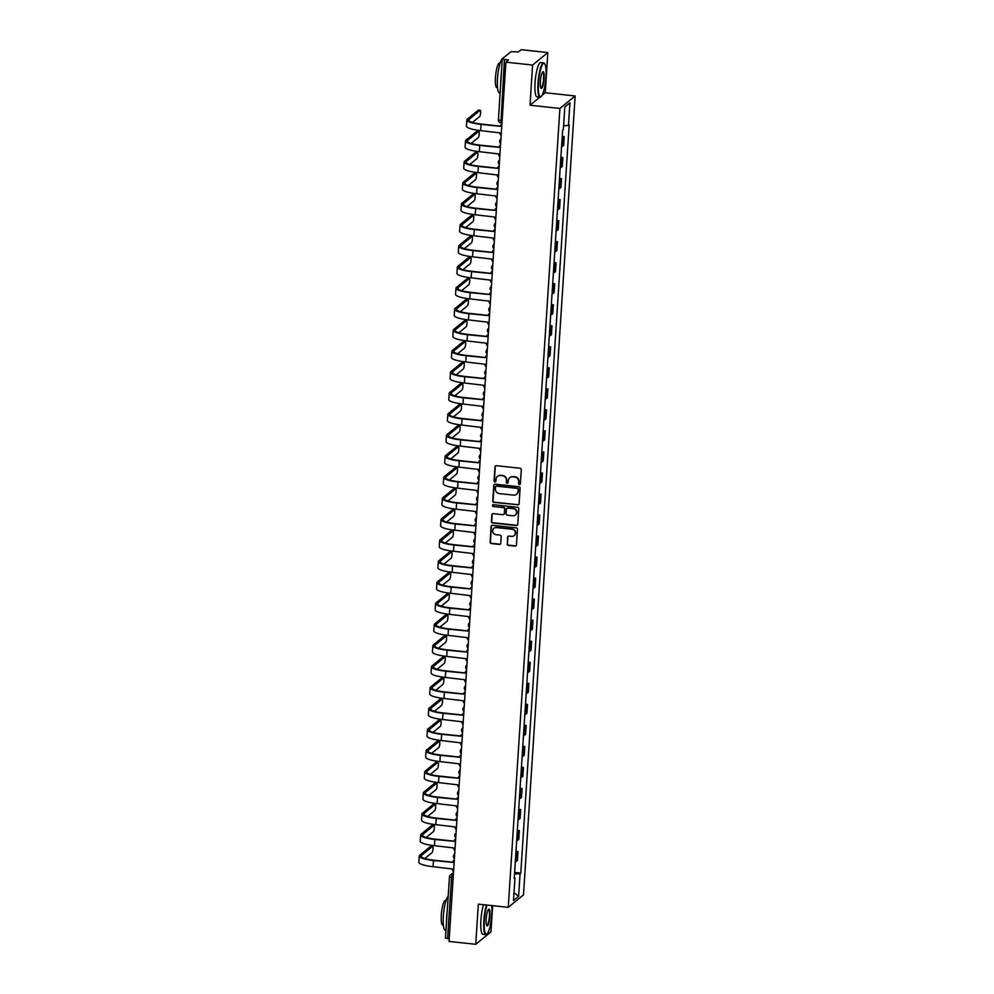 <?xml version="1.0" encoding="UTF-8"?>
<svg xmlns="http://www.w3.org/2000/svg" width="994" height="994" viewBox="0 0 994 994"><rect width="100%" height="100%" fill="white"/><g stroke="black" fill="none" stroke-linecap="round" stroke-linejoin="round"><path stroke-width="1.49" d="M519.415 484.587A0.944 0.907 -129.3 0 0 520.396 483.767L521.303 469.702A1.354 1.292 -129.3 0 0 520.073 468.236L496.366 465.689A1.354 1.292 -129.3 0 0 494.975 466.869L494.055 480.934A0.944 0.907 -129.3 0 0 495.584 481.767A0.944 0.907 -129.3 0 0 495.907 481.133L496.018 479.307A4.336 4.15 -129.3 0 1 500.504 475.53L502.479 475.741A4.336 4.15 -129.3 0 1 506.418 480.425L506.306 482.252A0.944 0.907 -129.3 0 0 507.822 483.084A0.944 0.907 -129.3 0 0 508.145 482.45L508.269 480.624A4.336 4.15 -129.3 0 1 512.755 476.847L514.73 477.058A4.336 4.15 -129.3 0 1 518.669 481.742L518.557 483.569A0.944 0.907 -129.3 0 0 519.415 484.587M509.897 477.605A4.336 4.15 -129.3 0 1 513.066 476.598L515.041 476.809A4.336 4.15 -129.3 0 1 518.98 481.494L518.856 483.32A0.944 0.907 -129.3 0 0 520.21 484.252M495.596 465.851A1.354 1.292 -129.3 0 0 495.273 466.621L494.366 480.686A0.944 0.907 -129.3 0 0 495.72 481.618M497.646 476.288A4.336 4.15 -129.3 0 1 500.814 475.281L502.79 475.492A4.336 4.15 -129.3 0 1 506.729 480.177L506.617 482.003A0.944 0.907 -129.3 0 0 507.971 482.935M507.164 543.929A1.354 1.292 -129.3 0 0 508.394 545.395L515.041 546.116A1.354 1.292 -129.3 0 0 516.445 544.936L517.452 529.317A1.354 1.292 -129.3 0 0 516.221 527.851L492.515 525.304A1.354 1.292 -129.3 0 0 491.111 526.485L490.104 542.103A1.354 1.292 -129.3 0 0 491.334 543.569L499.373 544.426A1.354 1.292 -129.3 0 0 500.765 543.246L501.2 536.561A1.354 1.292 -129.3 0 0 499.97 535.095L495.994 534.673A3.616 3.467 -129.3 0 1 493.931 528.323A3.616 3.467 -129.3 0 1 496.441 527.59L512.047 529.268A3.616 3.467 -129.3 0 1 514.109 535.617A3.616 3.467 -129.3 0 1 511.587 536.35L508.99 536.064A1.354 1.292 -129.3 0 0 507.586 537.257L507.462 543.681A1.354 1.292 -129.3 0 0 508.692 545.147L515.339 545.868A1.354 1.292 -129.3 0 0 516.122 545.706M542.041 95.362L545.234 92.74L547.831 52.57L532.598 65.045L530.001 105.215L559.908 108.433L508.245 907.348L478.338 904.13L475.728 944.3L449.039 941.43L505.896 62.162L508.593 59.963L504.43 59.516L500.914 122.784M532.598 65.045L505.896 62.162M517.7 504.964A1.354 1.292 -129.3 0 0 519.104 503.772L520.111 488.166A1.354 1.292 -129.3 0 0 518.88 486.7L495.174 484.153A1.354 1.292 -129.3 0 0 493.769 485.333L492.763 500.951A1.354 1.292 -129.3 0 0 493.993 502.405L518.011 504.716A1.354 1.292 -129.3 0 0 518.781 504.542M518.781 508.742L517.775 524.36A1.354 1.292 -129.3 0 1 516.371 525.54L492.664 522.993A1.354 1.292 -129.3 0 1 491.434 521.527L491.868 514.842A1.354 1.292 -129.3 0 1 493.272 513.662L502.877 514.693A1.354 1.292 -129.3 0 0 504.281 513.513L504.567 509.077A1.354 1.292 -129.3 0 0 503.337 507.611L493.335 506.53A0.944 0.907 -129.3 0 1 492.788 504.877A0.944 0.907 -129.3 0 1 493.446 504.679L517.551 507.275A1.354 1.292 -129.3 0 1 518.781 508.742M547.831 52.57L521.142 49.7L518.446 51.912L510.991 51.676L502.355 58.721L504.43 59.516M545.234 92.74L575.153 95.958L523.49 894.873L508.245 907.348M475.728 944.3L490.974 931.838L492.664 905.671M449.201 938.945L445.498 937.988M561.56 146.627A6.337 1.267 3.7 0 0 562.728 146.205L563.3 137.309A6.337 1.267 -176.3 0 1 562.132 137.731M563.3 137.309L564.232 136.551L562.219 136.327M562.728 146.205L563.66 145.447L564.232 136.551M560.864 157.363L562.865 157.574L561.945 158.344A6.337 1.267 -176.3 0 1 560.778 158.767M560.194 167.663A6.337 1.267 3.7 0 0 561.361 167.24L562.293 166.47L562.865 157.574M559.498 178.398L561.511 178.609L560.579 179.367A6.337 1.267 -176.3 0 1 559.411 179.79M558.839 188.686A6.337 1.267 3.7 0 0 560.007 188.264L560.939 187.506L561.511 178.609M558.143 199.421L560.144 199.645L559.224 200.403A6.337 1.267 -176.3 0 1 558.056 200.825M557.472 209.722A6.337 1.267 3.7 0 0 558.64 209.299L559.572 208.541L560.144 199.645M556.789 220.457L558.79 220.668L557.858 221.438A6.337 1.267 -176.3 0 1 556.69 221.848M556.118 230.757A6.337 1.267 3.7 0 0 557.286 230.335L558.218 229.564L558.79 220.668M555.422 241.492L557.435 241.704L556.503 242.461A6.337 1.267 -176.3 0 1 555.335 242.884M554.764 251.78A6.337 1.267 3.7 0 0 555.919 251.358L556.851 250.6L557.435 241.704M554.068 262.515L556.068 262.739L555.137 263.497A6.337 1.267 -176.3 0 1 553.969 263.919M553.397 272.816A6.337 1.267 3.7 0 0 554.565 272.393L555.497 271.635L556.068 262.739M552.701 283.551L554.714 283.762L553.782 284.52A6.337 1.267 -176.3 0 1 552.614 284.943M552.043 293.839A6.337 1.267 3.7 0 0 553.198 293.429L554.13 292.658L554.714 283.762M551.347 304.586L553.347 304.798L552.415 305.556A6.337 1.267 -176.3 0 1 551.248 305.978M550.676 314.874A6.337 1.267 3.7 0 0 551.844 314.452L552.776 313.694L553.347 304.798M549.98 325.61L551.993 325.833L551.061 326.591A6.337 1.267 -176.3 0 1 549.893 327.014M549.322 335.91A6.337 1.267 3.7 0 0 550.49 335.487L551.409 334.729L551.993 325.833M548.626 346.645L550.626 346.856L549.694 347.614A6.337 1.267 -176.3 0 1 548.539 348.037M547.955 356.933A6.337 1.267 3.7 0 0 549.123 356.511L550.055 355.753L550.626 346.856M547.259 367.668L549.272 367.892L548.34 368.65A6.337 1.267 -176.3 0 1 547.172 369.072M546.601 377.968A6.337 1.267 3.7 0 0 547.769 377.546L548.688 376.788L549.272 367.892M545.905 388.704L547.905 388.915L546.973 389.685A6.337 1.267 -176.3 0 1 545.818 390.108M545.234 399.004A6.337 1.267 3.7 0 0 546.402 398.582L547.334 397.824L547.905 388.915M544.538 409.739L546.551 409.95L545.619 410.708A6.337 1.267 -176.3 0 1 544.451 411.131M543.88 420.027A6.337 1.267 3.7 0 0 545.047 419.605L545.979 418.847L546.551 409.95M543.184 430.762L545.184 430.986L544.265 431.744A6.337 1.267 -176.3 0 1 543.097 432.166M542.513 441.063A6.337 1.267 3.7 0 0 543.681 440.64L544.613 439.882L545.184 430.986M541.829 451.798L543.83 452.009L542.898 452.779A6.337 1.267 -176.3 0 1 541.73 453.202M541.158 462.098A6.337 1.267 3.7 0 0 542.326 461.676L543.258 460.905L543.83 452.009M540.463 472.833L542.463 473.045L541.544 473.803A6.337 1.267 -176.3 0 1 540.376 474.225M539.792 483.121A6.337 1.267 3.7 0 0 540.96 482.699L541.892 481.941L542.463 473.045M539.108 493.856L541.109 494.08L540.177 494.838A6.337 1.267 -176.3 0 1 539.009 495.26M538.437 504.157A6.337 1.267 3.7 0 0 539.605 503.734L540.537 502.976L541.109 494.08M537.742 514.892L539.754 515.103L538.823 515.874A6.337 1.267 -176.3 0 1 537.655 516.284M537.083 525.192A6.337 1.267 3.7 0 0 538.239 524.77L539.17 524L539.754 515.103M536.387 535.928L538.388 536.139L537.456 536.897A6.337 1.267 -176.3 0 1 536.288 537.319M535.716 546.215A6.337 1.267 3.7 0 0 536.884 545.793L537.816 545.035L538.388 536.139M535.02 556.951L537.033 557.174L536.101 557.932A6.337 1.267 -176.3 0 1 534.934 558.355M534.362 567.251A6.337 1.267 3.7 0 0 535.53 566.828L536.449 566.071L537.033 557.174M533.666 577.986L535.667 578.197L534.735 578.955A6.337 1.267 -176.3 0 1 533.567 579.378M532.995 588.274A6.337 1.267 3.7 0 0 534.163 587.864L535.095 587.094L535.667 578.197M532.299 599.022L534.312 599.233L533.38 599.991A6.337 1.267 -176.3 0 1 532.212 600.413M531.641 609.31A6.337 1.267 3.7 0 0 532.809 608.887L533.728 608.129L534.312 599.233M530.945 620.045L532.946 620.268L532.014 621.026A6.337 1.267 -176.3 0 1 530.858 621.449M530.274 630.345A6.337 1.267 3.7 0 0 531.442 629.923L532.374 629.165L532.946 620.268M529.578 641.08L531.591 641.292L530.659 642.049A6.337 1.267 -176.3 0 1 529.491 642.472M528.92 651.368A6.337 1.267 3.7 0 0 530.088 650.946L531.02 650.188L531.591 641.292M528.224 662.103L530.224 662.327L529.305 663.085A6.337 1.267 -176.3 0 1 528.137 663.507M527.553 672.404A6.337 1.267 3.7 0 0 528.721 671.981L529.653 671.223L530.224 662.327M526.857 683.139L528.87 683.35L527.938 684.12A6.337 1.267 -176.3 0 1 526.77 684.543M526.199 693.439A6.337 1.267 3.7 0 0 527.367 693.017L528.299 692.259L528.87 683.35M525.503 704.174L527.503 704.386L526.584 705.144A6.337 1.267 -176.3 0 1 525.416 705.566M524.832 714.462A6.337 1.267 3.7 0 0 526 714.04L526.932 713.282L527.503 704.386M524.149 725.198L526.149 725.421L525.217 726.179A6.337 1.267 -176.3 0 1 524.049 726.602M523.478 735.498A6.337 1.267 3.7 0 0 524.646 735.075L525.577 734.317L526.149 725.421M522.782 746.233L524.795 746.444L523.863 747.215A6.337 1.267 -176.3 0 1 522.695 747.637M522.123 756.533A6.337 1.267 3.7 0 0 523.279 756.111L524.211 755.341L524.795 746.444M521.428 767.269L523.428 767.48L522.496 768.238A6.337 1.267 -176.3 0 1 521.328 768.66M520.757 777.556A6.337 1.267 3.7 0 0 521.925 777.134L522.856 776.376L523.428 767.48M520.061 788.292L522.074 788.515L521.142 789.273A6.337 1.267 -176.3 0 1 519.974 789.696M519.402 798.592A6.337 1.267 3.7 0 0 520.558 798.17L521.49 797.412L522.074 788.515M518.706 809.327L520.707 809.538L519.775 810.309A6.337 1.267 -176.3 0 1 518.607 810.719M518.036 819.628A6.337 1.267 3.7 0 0 519.203 819.205L520.135 818.435L520.707 809.538M517.34 830.363L519.353 830.574L518.421 831.332A6.337 1.267 -176.3 0 1 517.253 831.754M516.681 840.651A6.337 1.267 3.7 0 0 517.849 840.228L518.769 839.47L519.353 830.574M515.985 851.386L517.986 851.609L517.054 852.367A6.337 1.267 -176.3 0 1 515.898 852.79M515.314 861.686A6.337 1.267 3.7 0 0 516.482 861.264L517.414 860.506L517.986 851.609M514.519 874.024L520.073 873.664L518.607 896.315L513.488 900.502L514.954 877.864L514.233 878.447L562.616 130.226L563.337 129.642L564.803 106.992L569.922 102.804L568.456 125.443L563.586 125.753M520.073 873.664L520.794 873.08L569.177 124.859L568.456 125.443M559.908 108.433L575.153 95.958M530.001 105.215L539.866 97.139M514.619 872.421L520.794 873.08M514.954 877.864L514.283 877.603M569.922 102.804L564.791 107.103M513.997 892.637L518.607 896.315M494.403 484.314A1.354 1.292 -129.3 0 0 494.08 485.084L493.074 500.69A1.354 1.292 -129.3 0 0 494.304 502.156L518.011 504.716M518.172 489.421A0.944 0.907 -129.3 0 0 517.315 488.389L496.503 486.153A0.944 0.907 -129.3 0 0 495.521 486.985L495.397 488.899A4.336 4.15 -129.3 0 0 499.336 493.596L513.563 495.124A4.336 4.15 -129.3 0 0 518.048 491.334L518.483 489.172A0.944 0.907 -129.3 0 0 517.613 488.141L517.315 488.389M496.018 486.24A0.944 0.907 -129.3 0 1 496.814 485.904L517.613 488.141M516.731 494.105A4.336 4.15 -129.3 0 0 518.359 491.086L518.048 491.334M518.483 489.172L518.359 491.086M492.49 513.823A1.354 1.292 -129.3 0 0 492.167 514.594L491.744 521.278A1.354 1.292 -129.3 0 0 492.974 522.732L516.669 525.292A1.354 1.292 -129.3 0 0 517.452 525.118M503.97 514.283A1.354 1.292 -129.3 0 0 504.592 513.264L504.877 508.829A1.354 1.292 -129.3 0 0 503.647 507.362L493.335 506.53M492.962 504.766A0.944 0.907 -129.3 0 0 493.633 506.281M512.854 515.762A3.616 3.467 -129.3 0 0 516.433 511.239A3.616 3.467 -129.3 0 0 513.314 508.679L507.822 508.096A1.354 1.292 -129.3 0 0 506.418 509.276L506.132 513.712A1.354 1.292 -129.3 0 0 507.362 515.178L512.854 515.762M515.526 514.892A3.616 3.467 -129.3 0 0 513.625 508.431L513.314 508.679M507.039 508.257A1.354 1.292 -129.3 0 1 508.12 507.847L513.625 508.431M508.207 536.238A1.354 1.292 -129.3 0 0 507.897 536.996L507.462 543.681M514.258 535.48A3.616 3.467 -129.3 0 0 512.357 529.019L512.047 529.268M494.08 528.212A3.616 3.467 -129.3 0 1 496.751 527.342L512.357 529.019M491.732 525.466A1.354 1.292 -129.3 0 0 491.421 526.236L490.415 541.854A1.354 1.292 -129.3 0 0 491.645 543.32L499.671 544.178A1.354 1.292 -129.3 0 0 500.454 544.016M501.895 124.076A2.758 2.647 -129.3 0 0 500.355 126.288L481.084 124.412A18.339 3.653 -176.3 0 1 466.845 119.914A18.339 3.653 -176.3 0 1 467.304 119.181L478.338 110.148A3.168 0.646 -83.9 0 1 478.474 110.098A3.168 0.646 -83.9 0 1 478.599 110.185M472.473 122.424L479.68 116.546A3.168 0.646 96.1 0 0 480.549 113.192A3.168 0.646 96.1 0 0 480.214 110.284A3.168 0.646 96.1 0 0 480.077 110.334L469.044 119.367A16.538 3.293 3.7 0 0 468.634 120.025A16.538 3.293 3.7 0 0 481.481 124.088L500.367 126.126M501.162 135.395A2.758 2.647 -129.3 0 1 499.932 132.885L480.686 130.612A18.339 3.653 -176.3 0 1 466.447 126.114L466.845 119.914M500.529 145.099A2.758 2.647 -129.3 0 0 498.988 147.311L479.729 145.447A18.339 3.653 -176.3 0 1 465.49 140.949A18.339 3.653 -176.3 0 1 465.938 140.204L476.971 131.183A3.168 0.646 -83.9 0 1 477.108 131.133A3.168 0.646 -83.9 0 1 477.232 131.208M471.119 143.459L478.313 137.57A3.168 0.646 96.1 0 0 479.195 134.215A3.168 0.646 96.1 0 0 478.859 131.32A3.168 0.646 96.1 0 0 478.723 131.37L467.677 140.403A16.538 3.293 3.7 0 0 467.279 141.061A16.538 3.293 3.7 0 0 480.127 145.124L499.013 147.149M499.796 156.431A2.758 2.647 -129.3 0 1 498.566 153.921L479.332 151.647A18.339 3.653 -176.3 0 1 465.08 147.149L465.49 140.949M499.174 166.135A2.758 2.647 -129.3 0 0 497.634 168.346L478.362 166.47A18.339 3.653 -176.3 0 1 464.123 161.972A18.339 3.653 -176.3 0 1 464.583 161.239L475.617 152.219A3.168 0.646 -83.9 0 1 475.753 152.157A3.168 0.646 -83.9 0 1 475.877 152.244M469.764 164.495L476.958 158.605A3.168 0.646 96.1 0 0 477.841 155.25A3.168 0.646 96.1 0 0 477.493 152.355A3.168 0.646 96.1 0 0 477.356 152.405L466.323 161.426A16.538 3.293 3.7 0 0 465.913 162.097A16.538 3.293 3.7 0 0 478.76 166.147L497.646 168.185M498.441 177.454A2.758 2.647 -129.3 0 1 497.211 174.944L477.965 172.683A18.339 3.653 -176.3 0 1 463.726 168.172L464.123 161.972M538.499 83.098A16.823 3.442 96.1 0 0 541.171 96.493A16.823 3.442 96.1 0 0 545.942 77.023A16.823 3.442 96.1 0 0 544.687 63.79A16.823 3.442 96.1 0 0 538.499 83.098M541.171 96.493L540.748 96.853A17.233 3.529 -83.9 0 1 539.978 97.151A17.233 3.529 -83.9 0 1 538.002 83.136A17.233 3.529 -83.9 0 1 543.656 62.883A17.233 3.529 -83.9 0 1 544.352 63.343L544.687 63.79M540.363 81.583A8.412 1.727 -83.9 0 1 542.736 71.841A8.412 1.727 -83.9 0 1 544.078 78.538A8.412 1.727 -83.9 0 1 540.984 88.205A8.412 1.727 -83.9 0 1 540.363 81.583M540.811 87.919A8.002 1.64 96.1 0 0 540.96 87.969A8.002 1.64 96.1 0 0 543.581 78.576A8.002 1.64 96.1 0 0 542.674 72.065A8.002 1.64 96.1 0 0 542.513 72.09M500.094 92.864L499.46 92.79A17.233 3.529 -83.9 0 1 497.485 78.774A17.233 3.529 -83.9 0 1 502.293 58.894M500.69 83.633A17.233 3.529 -83.9 0 1 500.839 79.135A17.233 3.529 -83.9 0 1 501.287 74.401M497.534 87.733L496.888 87.671A12.413 2.547 -83.9 0 1 495.472 77.569A12.413 2.547 -83.9 0 1 499.535 62.995L500.193 63.069M539.978 97.151L537.021 96.84A17.233 3.529 -83.9 0 1 535.058 82.813A17.233 3.529 -83.9 0 1 540.711 62.572L543.656 62.883M487.035 905.062A16.823 3.442 96.1 0 0 484.339 920.568A16.823 3.442 96.1 0 0 487.023 933.962A16.823 3.442 96.1 0 0 491.781 914.492A16.823 3.442 96.1 0 0 491.707 905.559M487.023 933.962L486.588 934.323A17.233 3.529 -83.9 0 1 485.817 934.621A17.233 3.529 -83.9 0 1 483.842 920.606A17.233 3.529 -83.9 0 1 486.513 905M486.203 919.052A8.412 1.727 -83.9 0 1 488.576 909.311A8.412 1.727 -83.9 0 1 489.918 916.008A8.412 1.727 -83.9 0 1 486.824 925.662A8.412 1.727 -83.9 0 1 486.203 919.052M486.662 925.389A8.002 1.64 96.1 0 0 486.799 925.439A8.002 1.64 96.1 0 0 489.421 916.046A8.002 1.64 96.1 0 0 488.514 909.535A8.002 1.64 96.1 0 0 488.365 909.56M445.933 930.334L445.3 930.26A17.233 3.529 -83.9 0 1 443.336 916.244A17.233 3.529 -83.9 0 1 448.132 896.364M446.53 921.103A17.233 3.529 -83.9 0 1 446.679 916.605A17.233 3.529 -83.9 0 1 447.126 911.871M443.374 925.203L442.728 925.141A12.413 2.547 -83.9 0 1 441.311 915.039A12.413 2.547 -83.9 0 1 445.387 900.465L446.033 900.527M485.817 934.621L482.86 934.298A17.233 3.529 -83.9 0 1 480.897 920.282A17.233 3.529 -83.9 0 1 483.556 904.689M497.808 187.158A2.758 2.647 -129.3 0 0 496.279 189.369L477.008 187.506A18.339 3.653 -176.3 0 1 462.769 183.008A18.339 3.653 -176.3 0 1 463.216 182.275L474.25 173.242A3.168 0.646 -83.9 0 1 474.399 173.192A3.168 0.646 -83.9 0 1 474.523 173.279M468.398 185.518L475.592 179.628A3.168 0.646 96.1 0 0 476.474 176.286A3.168 0.646 96.1 0 0 476.138 173.378A3.168 0.646 96.1 0 0 476.002 173.428L464.968 182.461A16.538 3.293 3.7 0 0 464.558 183.12A16.538 3.293 3.7 0 0 477.406 187.183L496.292 189.208M497.075 198.489A2.758 2.647 -129.3 0 1 495.844 195.98L476.611 193.706A18.339 3.653 -176.3 0 1 462.359 189.208L462.769 183.008M496.453 208.193A2.758 2.647 -129.3 0 0 494.913 210.405L475.654 208.541A18.339 3.653 -176.3 0 1 461.402 204.043A18.339 3.653 -176.3 0 1 461.862 203.298L472.896 194.277A3.168 0.646 -83.9 0 1 473.032 194.228A3.168 0.646 -83.9 0 1 473.156 194.302M467.043 206.553L474.237 200.664A3.168 0.646 96.1 0 0 475.12 197.309A3.168 0.646 96.1 0 0 474.772 194.414A3.168 0.646 96.1 0 0 474.635 194.464L463.602 203.497A16.538 3.293 3.7 0 0 463.192 204.155A16.538 3.293 3.7 0 0 476.039 208.218L494.925 210.243M495.72 219.525A2.758 2.647 -129.3 0 1 494.49 217.015L475.244 214.741A18.339 3.653 -176.3 0 1 461.005 210.243L461.402 204.043M495.087 229.229A2.758 2.647 -129.3 0 0 493.558 231.44L474.287 229.564A18.339 3.653 -176.3 0 1 460.048 225.066A18.339 3.653 -176.3 0 1 460.495 224.333L471.529 215.313A3.168 0.646 -83.9 0 1 471.678 215.251A3.168 0.646 -83.9 0 1 471.802 215.338M465.677 227.589L472.883 221.699A3.168 0.646 96.1 0 0 473.753 218.345A3.168 0.646 96.1 0 0 473.417 215.437A3.168 0.646 96.1 0 0 473.281 215.499L462.247 224.52A16.538 3.293 3.7 0 0 461.837 225.191A16.538 3.293 3.7 0 0 474.685 229.241L493.571 231.279M494.353 240.548A2.758 2.647 -129.3 0 1 493.123 238.038L473.889 235.777A18.339 3.653 -176.3 0 1 459.65 231.267L460.048 225.066M493.732 250.252A2.758 2.647 -129.3 0 0 492.192 252.464L472.933 250.6A18.339 3.653 -176.3 0 1 458.681 246.102A18.339 3.653 -176.3 0 1 459.141 245.369L470.174 236.336A3.168 0.646 -83.9 0 1 470.311 236.286A3.168 0.646 -83.9 0 1 470.435 236.361M464.322 248.612L471.516 242.722A3.168 0.646 96.1 0 0 472.398 239.368A3.168 0.646 96.1 0 0 472.063 236.473A3.168 0.646 96.1 0 0 471.914 236.522L460.881 245.555A16.538 3.293 3.7 0 0 460.471 246.214A16.538 3.293 3.7 0 0 473.318 250.277L492.204 252.302M492.999 261.584A2.758 2.647 -129.3 0 1 491.769 259.074L472.523 256.8A18.339 3.653 -176.3 0 1 458.284 252.302L458.681 246.102M492.378 271.287A2.758 2.647 -129.3 0 0 490.837 273.499L471.566 271.635A18.339 3.653 -176.3 0 1 457.327 267.137A18.339 3.653 -176.3 0 1 457.774 266.392L468.82 257.371A3.168 0.646 -83.9 0 1 468.957 257.322A3.168 0.646 -83.9 0 1 469.081 257.396M462.956 269.647L470.162 263.758A3.168 0.646 96.1 0 0 471.032 260.403A3.168 0.646 96.1 0 0 470.696 257.508A3.168 0.646 96.1 0 0 470.56 257.558L459.526 266.578A16.538 3.293 3.7 0 0 459.116 267.249A16.538 3.293 3.7 0 0 471.964 271.312L490.85 273.338M491.645 282.619A2.758 2.647 -129.3 0 1 490.402 280.109L471.168 277.835A18.339 3.653 -176.3 0 1 456.929 273.338L457.327 267.137M491.011 292.323A2.758 2.647 -129.3 0 0 489.47 294.535L470.212 292.658A18.339 3.653 -176.3 0 1 455.96 288.161A18.339 3.653 -176.3 0 1 456.42 287.428L467.453 278.395A3.168 0.646 -83.9 0 1 467.59 278.345A3.168 0.646 -83.9 0 1 467.714 278.432M461.601 290.683L468.795 284.793A3.168 0.646 96.1 0 0 469.677 281.439A3.168 0.646 96.1 0 0 469.342 278.531A3.168 0.646 96.1 0 0 469.193 278.593L458.159 287.614A16.538 3.293 3.7 0 0 457.749 288.272A16.538 3.293 3.7 0 0 470.609 292.335L489.483 294.373M490.278 303.642A2.758 2.647 -129.3 0 1 489.048 301.132L469.802 298.859A18.339 3.653 -176.3 0 1 455.563 294.361L455.96 288.161M489.657 313.346A2.758 2.647 -129.3 0 0 488.116 315.558L468.845 313.694A18.339 3.653 -176.3 0 1 454.606 309.196A18.339 3.653 -176.3 0 1 455.053 308.463L466.099 299.43A3.168 0.646 -83.9 0 1 466.236 299.38A3.168 0.646 -83.9 0 1 466.36 299.455M460.234 311.706L467.441 305.817A3.168 0.646 96.1 0 0 468.311 302.462A3.168 0.646 96.1 0 0 467.975 299.567A3.168 0.646 96.1 0 0 467.839 299.616L456.805 308.649A16.538 3.293 3.7 0 0 456.395 309.308A16.538 3.293 3.7 0 0 469.243 313.371L488.129 315.396M488.924 324.678A2.758 2.647 -129.3 0 1 487.681 322.168L468.447 319.894A18.339 3.653 -176.3 0 1 454.208 315.396L454.606 309.196M488.29 334.382A2.758 2.647 -129.3 0 0 486.749 336.593L467.491 334.729A18.339 3.653 -176.3 0 1 453.239 330.219A18.339 3.653 -176.3 0 1 453.699 329.486L464.732 320.466A3.168 0.646 -83.9 0 1 464.869 320.416A3.168 0.646 -83.9 0 1 464.993 320.49M458.88 332.741L466.074 326.852A3.168 0.646 96.1 0 0 466.956 323.497A3.168 0.646 96.1 0 0 466.621 320.602A3.168 0.646 96.1 0 0 466.484 320.652L455.438 329.673A16.538 3.293 3.7 0 0 455.028 330.343A16.538 3.293 3.7 0 0 467.888 334.406L486.774 336.432M487.557 345.713A2.758 2.647 -129.3 0 1 486.327 343.203L467.081 340.93A18.339 3.653 -176.3 0 1 452.842 336.432L453.239 330.219M486.936 355.417A2.758 2.647 -129.3 0 0 485.395 357.629L466.124 355.753A18.339 3.653 -176.3 0 1 451.885 351.255A18.339 3.653 -176.3 0 1 452.345 350.522L463.378 341.489A3.168 0.646 -83.9 0 1 463.515 341.439A3.168 0.646 -83.9 0 1 463.639 341.526M457.513 353.777L464.72 347.888A3.168 0.646 96.1 0 0 465.59 344.533A3.168 0.646 96.1 0 0 465.254 341.625A3.168 0.646 96.1 0 0 465.117 341.688L454.084 350.708A16.538 3.293 3.7 0 0 453.674 351.367A16.538 3.293 3.7 0 0 466.521 355.43L485.407 357.467M486.203 366.736A2.758 2.647 -129.3 0 1 484.96 364.226L465.726 361.953A18.339 3.653 -176.3 0 1 451.487 357.455L451.885 351.255M485.569 376.44A2.758 2.647 -129.3 0 0 484.028 378.652L464.77 376.788A18.339 3.653 -176.3 0 1 450.531 372.29A18.339 3.653 -176.3 0 1 450.978 371.557L462.011 362.524A3.168 0.646 -83.9 0 1 462.148 362.475A3.168 0.646 -83.9 0 1 462.272 362.549M456.159 374.8L463.353 368.911A3.168 0.646 96.1 0 0 464.235 365.556A3.168 0.646 96.1 0 0 463.9 362.661A3.168 0.646 96.1 0 0 463.763 362.711L452.717 371.744A16.538 3.293 3.7 0 0 452.32 372.402A16.538 3.293 3.7 0 0 465.167 376.465L484.053 378.49M484.836 387.772A2.758 2.647 -129.3 0 1 483.606 385.262L464.372 382.988A18.339 3.653 -176.3 0 1 450.12 378.49L450.531 372.29M484.215 397.476A2.758 2.647 -129.3 0 0 482.674 399.687L463.403 397.824A18.339 3.653 -176.3 0 1 449.164 393.313A18.339 3.653 -176.3 0 1 449.623 392.58L460.657 383.56A3.168 0.646 -83.9 0 1 460.794 383.51A3.168 0.646 -83.9 0 1 460.918 383.585M454.792 395.836L461.999 389.946A3.168 0.646 96.1 0 0 462.881 386.591A3.168 0.646 96.1 0 0 462.533 383.696A3.168 0.646 96.1 0 0 462.396 383.746L451.363 392.767A16.538 3.293 3.7 0 0 450.953 393.438A16.538 3.293 3.7 0 0 463.8 397.488L482.686 399.526M483.482 408.795A2.758 2.647 -129.3 0 1 482.252 406.297L463.005 404.024A18.339 3.653 -176.3 0 1 448.766 399.526L449.164 393.313M482.848 418.511A2.758 2.647 -129.3 0 0 481.307 420.723L462.048 418.847A18.339 3.653 -176.3 0 1 447.809 414.349A18.339 3.653 -176.3 0 1 448.257 413.616L459.29 404.583A3.168 0.646 -83.9 0 1 459.427 404.533A3.168 0.646 -83.9 0 1 459.551 404.62M453.438 416.859L460.632 410.982A3.168 0.646 96.1 0 0 461.514 407.627A3.168 0.646 96.1 0 0 461.179 404.72A3.168 0.646 96.1 0 0 461.042 404.769L450.009 413.802A16.538 3.293 3.7 0 0 449.599 414.461A16.538 3.293 3.7 0 0 462.446 418.524L481.332 420.561M482.115 429.83A2.758 2.647 -129.3 0 1 480.885 427.321L461.651 425.047A18.339 3.653 -176.3 0 1 447.399 420.549L447.809 414.349M481.494 439.534A2.758 2.647 -129.3 0 0 479.953 441.746L460.682 439.882A18.339 3.653 -176.3 0 1 446.443 435.384A18.339 3.653 -176.3 0 1 446.902 434.639L457.936 425.618A3.168 0.646 -83.9 0 1 458.072 425.569A3.168 0.646 -83.9 0 1 458.197 425.643M452.084 437.894L459.278 432.005A3.168 0.646 96.1 0 0 460.16 428.65A3.168 0.646 96.1 0 0 459.812 425.755A3.168 0.646 96.1 0 0 459.675 425.805L448.642 434.838A16.538 3.293 3.7 0 0 448.232 435.496A16.538 3.293 3.7 0 0 461.079 439.559L479.965 441.584M480.761 450.866A2.758 2.647 -129.3 0 1 479.53 448.356L460.284 446.082A18.339 3.653 -176.3 0 1 446.045 441.584L446.443 435.384M480.127 460.57A2.758 2.647 -129.3 0 0 478.599 462.782L459.327 460.905A18.339 3.653 -176.3 0 1 445.088 456.408A18.339 3.653 -176.3 0 1 445.536 455.674L456.569 446.654A3.168 0.646 -83.9 0 1 456.718 446.592A3.168 0.646 -83.9 0 1 456.842 446.679M450.717 458.93L457.923 453.04A3.168 0.646 96.1 0 0 458.793 449.686A3.168 0.646 96.1 0 0 458.458 446.791A3.168 0.646 96.1 0 0 458.321 446.84L447.288 455.861A16.538 3.293 3.7 0 0 446.878 456.532A16.538 3.293 3.7 0 0 459.725 460.582L478.611 462.62M479.394 471.889A2.758 2.647 -129.3 0 1 478.164 469.379L458.93 467.118A18.339 3.653 -176.3 0 1 444.678 462.608L445.088 456.408M478.773 481.593A2.758 2.647 -129.3 0 0 477.232 483.805L457.973 481.941A18.339 3.653 -176.3 0 1 443.722 477.443A18.339 3.653 -176.3 0 1 444.181 476.71L455.215 467.677A3.168 0.646 -83.9 0 1 455.351 467.627A3.168 0.646 -83.9 0 1 455.476 467.714M449.363 479.953L456.557 474.063A3.168 0.646 96.1 0 0 457.439 470.721A3.168 0.646 96.1 0 0 457.091 467.814A3.168 0.646 96.1 0 0 456.954 467.863L445.921 476.896A16.538 3.293 3.7 0 0 445.511 477.555A16.538 3.293 3.7 0 0 458.358 481.618L477.244 483.643M478.039 492.925A2.758 2.647 -129.3 0 1 476.809 490.415L457.563 488.141A18.339 3.653 -176.3 0 1 443.324 483.643L443.722 477.443M477.406 502.629A2.758 2.647 -129.3 0 0 475.877 504.84L456.606 502.976A18.339 3.653 -176.3 0 1 442.367 498.479A18.339 3.653 -176.3 0 1 442.815 497.733L453.848 488.713A3.168 0.646 -83.9 0 1 453.997 488.663A3.168 0.646 -83.9 0 1 454.121 488.737M447.996 500.988L455.202 495.099A3.168 0.646 96.1 0 0 456.072 491.744A3.168 0.646 96.1 0 0 455.737 488.849A3.168 0.646 96.1 0 0 455.6 488.899L444.567 497.932A16.538 3.293 3.7 0 0 444.156 498.59A16.538 3.293 3.7 0 0 457.004 502.653L475.89 504.679M476.685 513.96A2.758 2.647 -129.3 0 1 475.443 511.45L456.209 509.176A18.339 3.653 -176.3 0 1 441.97 504.679L442.367 498.479M476.051 523.664A2.758 2.647 -129.3 0 0 474.511 525.876L455.252 524A18.339 3.653 -176.3 0 1 441.001 519.502A18.339 3.653 -176.3 0 1 441.46 518.769L452.494 509.748A3.168 0.646 -83.9 0 1 452.63 509.686A3.168 0.646 -83.9 0 1 452.755 509.773M446.641 522.024L453.836 516.135A3.168 0.646 96.1 0 0 454.718 512.78A3.168 0.646 96.1 0 0 454.382 509.872A3.168 0.646 96.1 0 0 454.233 509.934L443.2 518.955A16.538 3.293 3.7 0 0 442.79 519.626A16.538 3.293 3.7 0 0 455.65 523.676L474.523 525.714M475.318 534.983A2.758 2.647 -129.3 0 1 474.088 532.473L454.842 530.212A18.339 3.653 -176.3 0 1 440.603 525.702L441.001 519.502M474.697 544.687A2.758 2.647 -129.3 0 0 473.156 546.899L453.885 545.035A18.339 3.653 -176.3 0 1 439.646 540.537A18.339 3.653 -176.3 0 1 440.093 539.804L451.139 530.771A3.168 0.646 -83.9 0 1 451.276 530.721A3.168 0.646 -83.9 0 1 451.4 530.796M445.275 543.047L452.481 537.158A3.168 0.646 96.1 0 0 453.351 533.803A3.168 0.646 96.1 0 0 453.016 530.908A3.168 0.646 96.1 0 0 452.879 530.958L441.845 539.99A16.538 3.293 3.7 0 0 441.435 540.649A16.538 3.293 3.7 0 0 454.283 544.712L473.169 546.737M473.964 556.019A2.758 2.647 -129.3 0 1 472.722 553.509L453.488 551.235A18.339 3.653 -176.3 0 1 439.249 546.737L439.646 540.537M473.33 565.723A2.758 2.647 -129.3 0 0 471.79 567.934L452.531 566.071A18.339 3.653 -176.3 0 1 438.279 561.573A18.339 3.653 -176.3 0 1 438.739 560.827L449.773 551.807A3.168 0.646 -83.9 0 1 449.909 551.757A3.168 0.646 -83.9 0 1 450.033 551.832M443.92 564.083L451.114 558.193A3.168 0.646 96.1 0 0 451.997 554.838A3.168 0.646 96.1 0 0 451.661 551.943A3.168 0.646 96.1 0 0 451.512 551.993L440.479 561.014A16.538 3.293 3.7 0 0 440.069 561.685A16.538 3.293 3.7 0 0 452.929 565.748L471.802 567.773M472.597 577.054A2.758 2.647 -129.3 0 1 471.367 574.544L452.121 572.271A18.339 3.653 -176.3 0 1 437.882 567.773L438.279 561.573M471.976 586.758A2.758 2.647 -129.3 0 0 470.435 588.97L451.164 587.094A18.339 3.653 -176.3 0 1 436.925 582.596A18.339 3.653 -176.3 0 1 437.372 581.863L448.418 572.83A3.168 0.646 -83.9 0 1 448.555 572.78A3.168 0.646 -83.9 0 1 448.679 572.867M442.554 585.118L449.76 579.229A3.168 0.646 96.1 0 0 450.63 575.874A3.168 0.646 96.1 0 0 450.294 572.966A3.168 0.646 96.1 0 0 450.158 573.029L439.124 582.049A16.538 3.293 3.7 0 0 438.714 582.708A16.538 3.293 3.7 0 0 451.562 586.771L470.448 588.808M471.243 598.077A2.758 2.647 -129.3 0 1 470 595.568L450.767 593.294A18.339 3.653 -176.3 0 1 436.528 588.796L436.925 582.596M470.609 607.781A2.758 2.647 -129.3 0 0 469.069 609.993L449.81 608.129A18.339 3.653 -176.3 0 1 435.571 603.631A18.339 3.653 -176.3 0 1 436.018 602.898L447.051 593.865A3.168 0.646 -83.9 0 1 447.188 593.816A3.168 0.646 -83.9 0 1 447.312 593.89M441.199 606.141L448.393 600.252A3.168 0.646 96.1 0 0 449.276 596.897A3.168 0.646 96.1 0 0 448.94 594.002A3.168 0.646 96.1 0 0 448.803 594.052L437.758 603.085A16.538 3.293 3.7 0 0 437.348 603.743A16.538 3.293 3.7 0 0 450.207 607.806L469.093 609.831M469.876 619.113A2.758 2.647 -129.3 0 1 468.646 616.603L449.412 614.329A18.339 3.653 -176.3 0 1 435.161 609.831L435.571 603.631M469.255 628.817A2.758 2.647 -129.3 0 0 467.714 631.028L448.443 629.165A18.339 3.653 -176.3 0 1 434.204 624.654A18.339 3.653 -176.3 0 1 434.664 623.921L445.697 614.901A3.168 0.646 -83.9 0 1 445.834 614.851A3.168 0.646 -83.9 0 1 445.958 614.926M439.833 627.177L447.039 621.287A3.168 0.646 96.1 0 0 447.909 617.933A3.168 0.646 96.1 0 0 447.573 615.038A3.168 0.646 96.1 0 0 447.437 615.087L436.403 624.108A16.538 3.293 3.7 0 0 435.993 624.779A16.538 3.293 3.7 0 0 448.841 628.842L467.727 630.867M468.522 640.148A2.758 2.647 -129.3 0 1 467.292 637.639L448.046 635.365A18.339 3.653 -176.3 0 1 433.806 630.867L434.204 624.654M467.888 649.852A2.758 2.647 -129.3 0 0 466.348 652.064L447.089 650.188A18.339 3.653 -176.3 0 1 432.85 645.69A18.339 3.653 -176.3 0 1 433.297 644.957L444.33 635.924A3.168 0.646 -83.9 0 1 444.467 635.874A3.168 0.646 -83.9 0 1 444.591 635.961M438.478 648.212L445.672 642.323A3.168 0.646 96.1 0 0 446.554 638.968A3.168 0.646 96.1 0 0 446.219 636.061A3.168 0.646 96.1 0 0 446.082 636.123L435.037 645.143A16.538 3.293 3.7 0 0 434.639 645.802A16.538 3.293 3.7 0 0 447.486 649.865L466.372 651.902M467.155 661.172A2.758 2.647 -129.3 0 1 465.925 658.662L446.691 656.388A18.339 3.653 -176.3 0 1 432.44 651.89L432.85 645.69M466.534 670.875A2.758 2.647 -129.3 0 0 464.993 673.087L445.722 671.223A18.339 3.653 -176.3 0 1 431.483 666.726A18.339 3.653 -176.3 0 1 431.943 665.992L442.976 656.959A3.168 0.646 -83.9 0 1 443.113 656.91A3.168 0.646 -83.9 0 1 443.237 656.984M437.124 669.235L444.318 663.346A3.168 0.646 96.1 0 0 445.2 659.991A3.168 0.646 96.1 0 0 444.852 657.096A3.168 0.646 96.1 0 0 444.716 657.146L433.682 666.179A16.538 3.293 3.7 0 0 433.272 666.837A16.538 3.293 3.7 0 0 446.12 670.9L465.006 672.926M465.801 682.207A2.758 2.647 -129.3 0 1 464.571 679.697L445.324 677.423A18.339 3.653 -176.3 0 1 431.085 672.926L431.483 666.726M465.167 691.911A2.758 2.647 -129.3 0 0 463.639 694.123L444.368 692.259A18.339 3.653 -176.3 0 1 430.129 687.749A18.339 3.653 -176.3 0 1 430.576 687.016L441.609 677.995A3.168 0.646 -83.9 0 1 441.758 677.945A3.168 0.646 -83.9 0 1 441.883 678.02M435.757 690.271L442.951 684.381A3.168 0.646 96.1 0 0 443.833 681.027A3.168 0.646 96.1 0 0 443.498 678.132A3.168 0.646 96.1 0 0 443.361 678.181L432.328 687.202A16.538 3.293 3.7 0 0 431.918 687.873A16.538 3.293 3.7 0 0 444.765 691.923L463.651 693.961M464.434 703.23A2.758 2.647 -129.3 0 1 463.204 700.733L443.97 698.459A18.339 3.653 -176.3 0 1 429.719 693.961L430.129 687.749M463.813 712.946A2.758 2.647 -129.3 0 0 462.272 715.158L443.013 713.282A18.339 3.653 -176.3 0 1 428.762 708.784A18.339 3.653 -176.3 0 1 429.222 708.051L440.255 699.018A3.168 0.646 -83.9 0 1 440.392 698.968A3.168 0.646 -83.9 0 1 440.516 699.055M434.403 711.294L441.597 705.417A3.168 0.646 96.1 0 0 442.479 702.062A3.168 0.646 96.1 0 0 442.131 699.155A3.168 0.646 96.1 0 0 441.995 699.204L430.961 708.237A16.538 3.293 3.7 0 0 430.551 708.896A16.538 3.293 3.7 0 0 443.399 712.959L462.285 714.997M463.08 724.266A2.758 2.647 -129.3 0 1 461.85 721.756L442.603 719.482A18.339 3.653 -176.3 0 1 428.364 714.984L428.762 708.784M462.446 733.97A2.758 2.647 -129.3 0 0 460.918 736.181L441.647 734.317A18.339 3.653 -176.3 0 1 427.408 729.82A18.339 3.653 -176.3 0 1 427.855 729.074L438.888 720.054A3.168 0.646 -83.9 0 1 439.037 720.004A3.168 0.646 -83.9 0 1 439.162 720.078M433.036 732.329L440.243 726.44A3.168 0.646 96.1 0 0 441.112 723.085A3.168 0.646 96.1 0 0 440.777 720.19A3.168 0.646 96.1 0 0 440.64 720.24L429.607 729.273A16.538 3.293 3.7 0 0 429.197 729.931A16.538 3.293 3.7 0 0 442.044 733.994L460.93 736.02M461.713 745.301A2.758 2.647 -129.3 0 1 460.483 742.791L441.249 740.518A18.339 3.653 -176.3 0 1 427.01 736.02L427.408 729.82M461.092 755.005A2.758 2.647 -129.3 0 0 459.551 757.217L440.292 755.341A18.339 3.653 -176.3 0 1 426.041 750.843A18.339 3.653 -176.3 0 1 426.501 750.11L437.534 741.089A3.168 0.646 -83.9 0 1 437.671 741.027A3.168 0.646 -83.9 0 1 437.795 741.114M431.682 753.365L438.876 747.476A3.168 0.646 96.1 0 0 439.758 744.121A3.168 0.646 96.1 0 0 439.423 741.226A3.168 0.646 96.1 0 0 439.273 741.275L428.24 750.296A16.538 3.293 3.7 0 0 427.83 750.967A16.538 3.293 3.7 0 0 440.677 755.018L459.563 757.055M460.359 766.324A2.758 2.647 -129.3 0 1 459.129 763.814L439.882 761.553A18.339 3.653 -176.3 0 1 425.643 757.043L426.041 750.843M459.737 776.028A2.758 2.647 -129.3 0 0 458.197 778.24L438.926 776.376A18.339 3.653 -176.3 0 1 424.686 771.878A18.339 3.653 -176.3 0 1 425.134 771.145L436.18 762.112A3.168 0.646 -83.9 0 1 436.316 762.063A3.168 0.646 -83.9 0 1 436.441 762.149M430.315 774.388L437.522 768.499A3.168 0.646 96.1 0 0 438.391 765.156A3.168 0.646 96.1 0 0 438.056 762.249A3.168 0.646 96.1 0 0 437.919 762.299L426.886 771.332A16.538 3.293 3.7 0 0 426.476 771.99A16.538 3.293 3.7 0 0 439.323 776.053L458.209 778.078M459.004 787.36A2.758 2.647 -129.3 0 1 457.762 784.85L438.528 782.576A18.339 3.653 -176.3 0 1 424.289 778.078L424.686 771.878M458.371 797.064A2.758 2.647 -129.3 0 0 456.83 799.275L437.571 797.412A18.339 3.653 -176.3 0 1 423.32 792.914A18.339 3.653 -176.3 0 1 423.779 792.168L434.813 783.148A3.168 0.646 -83.9 0 1 434.95 783.098A3.168 0.646 -83.9 0 1 435.074 783.173M428.961 795.424L436.155 789.534A3.168 0.646 96.1 0 0 437.037 786.179A3.168 0.646 96.1 0 0 436.701 783.284A3.168 0.646 96.1 0 0 436.552 783.334L425.519 792.367A16.538 3.293 3.7 0 0 425.109 793.026A16.538 3.293 3.7 0 0 437.969 797.089L456.842 799.114M457.638 808.395A2.758 2.647 -129.3 0 1 456.408 805.885L437.161 803.612A18.339 3.653 -176.3 0 1 422.922 799.114L423.32 792.914M457.016 818.099A2.758 2.647 -129.3 0 0 455.476 820.311L436.204 818.435A18.339 3.653 -176.3 0 1 421.965 813.937A18.339 3.653 -176.3 0 1 422.413 813.204L433.459 804.183A3.168 0.646 -83.9 0 1 433.595 804.121A3.168 0.646 -83.9 0 1 433.719 804.208M427.594 816.459L434.8 810.57A3.168 0.646 96.1 0 0 435.67 807.215A3.168 0.646 96.1 0 0 435.335 804.308A3.168 0.646 96.1 0 0 435.198 804.37L424.165 813.39A16.538 3.293 3.7 0 0 423.755 814.061A16.538 3.293 3.7 0 0 436.602 818.112L455.488 820.149M456.283 829.418A2.758 2.647 -129.3 0 1 455.041 826.909L435.807 824.647A18.339 3.653 -176.3 0 1 421.568 820.137L421.965 813.937M455.65 839.122A2.758 2.647 -129.3 0 0 454.109 841.334L434.85 839.47A18.339 3.653 -176.3 0 1 420.599 834.972A18.339 3.653 -176.3 0 1 421.058 834.239L432.092 825.206A3.168 0.646 -83.9 0 1 432.228 825.157A3.168 0.646 -83.9 0 1 432.353 825.231M426.24 837.482L433.434 831.593A3.168 0.646 96.1 0 0 434.316 828.238A3.168 0.646 96.1 0 0 433.98 825.343A3.168 0.646 96.1 0 0 433.844 825.393L422.798 834.426A16.538 3.293 3.7 0 0 422.388 835.084A16.538 3.293 3.7 0 0 435.248 839.147L454.134 841.173M454.917 850.454A2.758 2.647 -129.3 0 1 453.686 847.944L434.44 845.67A18.339 3.653 -176.3 0 1 420.201 841.173L420.599 834.972M454.295 860.158A2.758 2.647 -129.3 0 0 452.755 862.37L433.483 860.506A18.339 3.653 -176.3 0 1 419.244 856.008A18.339 3.653 -176.3 0 1 419.704 855.262L430.737 846.242A3.168 0.646 -83.9 0 1 430.874 846.192A3.168 0.646 -83.9 0 1 430.998 846.267M424.873 858.518L432.079 852.628A3.168 0.646 96.1 0 0 432.949 849.274A3.168 0.646 96.1 0 0 432.614 846.379A3.168 0.646 96.1 0 0 432.477 846.428L421.444 855.449A16.538 3.293 3.7 0 0 421.034 856.12A16.538 3.293 3.7 0 0 433.881 860.183L452.767 862.208M453.562 871.489A2.758 2.647 -129.3 0 1 452.32 868.98L433.086 866.706A18.339 3.653 -176.3 0 1 418.847 862.208L419.244 856.008M453.426 873.602L452.307 874.509L451.524 877.702L447.573 938.771M453.351 874.621L452.307 874.509A2.758 2.647 50.7 0 0 450.394 875.068A2.758 2.758 0 0 0 449.387 877.031L453.14 877.876M517.849 840.228L518.421 831.332M519.203 819.205L519.775 810.309M520.558 798.17L521.142 789.273M521.925 777.134L522.496 768.238M523.279 756.111L523.863 747.215M524.646 735.075L525.217 726.179M526 714.04L526.584 705.144M527.367 693.017L527.938 684.12M528.721 671.981L529.305 663.085M530.088 650.946L530.659 642.049M531.442 629.923L532.014 621.026M532.809 608.887L533.38 599.991M534.163 587.864L534.735 578.955M535.53 566.828L536.101 557.932M536.884 545.793L537.456 536.897M538.239 524.77L538.823 515.874M539.605 503.734L540.177 494.838M540.96 482.699L541.544 473.803M542.326 461.676L542.898 452.779M543.681 440.64L544.265 431.744M545.047 419.605L545.619 410.708M546.402 398.582L546.973 389.685M547.769 377.546L548.34 368.65M549.123 356.511L549.694 347.614M550.49 335.487L551.061 326.591M551.844 314.452L552.415 305.556M553.198 293.429L553.782 284.52M554.565 272.393L555.137 263.497M555.919 251.358L556.503 242.461M557.286 230.335L557.858 221.438M558.64 209.299L559.224 200.403M560.007 188.264L560.579 179.367M561.361 167.24L561.945 158.344M516.482 861.264L517.054 852.367M499.733 141.123A2.758 2.647 50.7 0 1 500.926 139.098L500.678 139.272A2.758 2.758 0 0 0 500.641 143.509M498.379 162.146A2.758 2.647 50.7 0 1 499.56 160.121L499.311 160.307A2.758 2.758 0 0 0 499.274 164.544M497.012 183.182A2.758 2.647 50.7 0 1 498.205 181.156L497.957 181.33A2.758 2.758 0 0 0 497.919 185.567M495.658 204.205A2.758 2.647 50.7 0 1 496.838 202.18L496.59 202.366A2.758 2.758 0 0 0 496.553 206.603M494.291 225.24A2.758 2.647 50.7 0 1 495.484 223.215L495.236 223.401A2.758 2.758 0 0 0 495.198 227.638M492.937 246.276A2.758 2.647 50.7 0 1 494.117 244.251M491.57 267.299A2.758 2.647 50.7 0 1 492.763 265.274L492.515 265.46A2.758 2.758 0 0 0 492.477 269.697M490.216 288.335A2.758 2.647 50.7 0 1 491.396 286.309M488.849 309.37A2.758 2.647 50.7 0 1 490.042 307.345L489.793 307.519A2.758 2.758 0 0 0 489.756 311.756M487.495 330.393A2.758 2.647 50.7 0 1 488.675 328.368M486.128 351.429A2.758 2.647 50.7 0 1 487.321 349.403L487.072 349.577A2.758 2.758 0 0 0 487.035 353.814M484.774 372.464A2.758 2.647 50.7 0 1 485.954 370.439M483.419 393.487A2.758 2.647 50.7 0 1 484.6 391.462L484.351 391.648A2.758 2.758 0 0 0 484.314 395.885M482.053 414.523A2.758 2.647 50.7 0 1 483.246 412.498M480.698 435.558A2.758 2.647 50.7 0 1 481.879 433.533L481.63 433.707A2.758 2.758 0 0 0 481.593 437.944M479.332 456.581A2.758 2.647 50.7 0 1 480.524 454.556M477.977 477.617A2.758 2.647 50.7 0 1 479.158 475.592L478.909 475.766A2.758 2.758 0 0 0 478.872 480.003M476.611 498.64A2.758 2.647 50.7 0 1 477.803 496.615M475.256 519.676A2.758 2.647 50.7 0 1 476.437 517.65L476.188 517.837A2.758 2.758 0 0 0 476.151 522.074M473.889 540.711A2.758 2.647 50.7 0 1 475.082 538.686L474.834 538.86A2.758 2.758 0 0 0 474.797 543.097M472.535 561.734A2.758 2.647 50.7 0 1 473.716 559.709L473.467 559.895A2.758 2.758 0 0 0 473.43 564.132M471.168 582.77A2.758 2.647 50.7 0 1 472.361 580.744L472.113 580.918A2.758 2.758 0 0 0 472.075 585.168M469.814 603.805A2.758 2.647 50.7 0 1 470.994 601.78M468.46 624.828A2.758 2.647 50.7 0 1 469.64 622.803L469.392 622.989A2.758 2.758 0 0 0 469.354 627.226M467.093 645.864A2.758 2.647 50.7 0 1 468.286 643.839M465.739 666.899A2.758 2.647 50.7 0 1 466.919 664.874L466.671 665.048A2.758 2.758 0 0 0 466.633 669.285M464.372 687.923A2.758 2.647 50.7 0 1 465.565 685.897M463.018 708.958A2.758 2.647 50.7 0 1 464.198 706.933L463.949 707.107A2.758 2.758 0 0 0 463.912 711.344M461.651 729.994A2.758 2.647 50.7 0 1 462.844 727.968M460.297 751.017A2.758 2.647 50.7 0 1 461.477 748.991L461.228 749.178A2.758 2.758 0 0 0 461.191 753.415M458.93 772.052A2.758 2.647 50.7 0 1 460.123 770.027M457.575 793.075A2.758 2.647 50.7 0 1 458.756 791.05L458.507 791.236A2.758 2.758 0 0 0 458.47 795.473M456.209 814.111A2.758 2.647 50.7 0 1 457.402 812.086M454.854 835.146A2.758 2.647 50.7 0 1 456.035 833.121L455.786 833.295A2.758 2.758 0 0 0 455.749 837.532M453.488 856.169A2.758 2.647 50.7 0 1 454.68 854.144M502.107 120.759L498.342 119.914A2.758 2.758 0 0 0 500.802 122.834L501.97 122.958M453.488 872.533L450.394 875.068A2.758 2.647 50.7 0 0 449.45 876.919L445.436 938.1M498.416 119.802L502.293 58.832M480.077 110.334L478.338 110.148M480.686 130.612L481.084 124.412M468.957 120.746L469.044 119.367M478.723 131.37L476.971 131.183M479.332 151.647L479.729 145.447M467.59 141.769L467.677 140.403M477.356 152.405L475.617 152.219M477.965 172.683L478.362 166.47M466.236 162.805L466.323 161.426M476.002 173.428L474.25 173.242M476.611 193.706L477.008 187.506M464.869 183.828L464.968 182.461M474.635 194.464L472.896 194.277M475.244 214.741L475.654 208.541M463.515 204.863L463.602 203.497M473.281 215.499L471.529 215.313M473.889 235.777L474.287 229.564M462.148 225.899L462.247 224.52M471.914 236.522L470.174 236.336M472.523 256.8L472.933 250.6M460.794 246.922L460.881 245.555M470.56 257.558L468.82 257.371M471.168 277.835L471.566 271.635M459.439 267.958L459.526 266.578M469.193 278.593L467.453 278.395M469.802 298.859L470.212 292.658M458.072 288.993L458.159 287.614M467.839 299.616L466.099 299.43M468.447 319.894L468.845 313.694M456.718 310.016L456.805 308.649M466.484 320.652L464.732 320.466M467.081 340.93L467.491 334.729M455.351 331.052L455.438 329.673M465.117 341.688L463.378 341.489M465.726 361.953L466.124 355.753M453.997 352.087L454.084 350.708M463.763 362.711L462.011 362.524M464.372 382.988L464.77 376.788M452.63 373.11L452.717 371.744M462.396 383.746L460.657 383.56M463.005 404.024L463.403 397.824M451.276 394.146L451.363 392.767M461.042 404.769L459.29 404.583M461.651 425.047L462.048 418.847M449.909 415.181L450.009 413.802M459.675 425.805L457.936 425.618M460.284 446.082L460.682 439.882M448.555 436.204L448.642 434.838M458.321 446.84L456.569 446.654M458.93 467.118L459.327 460.905M447.188 457.24L447.288 455.861M456.954 467.863L455.215 467.677M457.563 488.141L457.973 481.941M445.834 478.263L445.921 476.896M455.6 488.899L453.848 488.713M456.209 509.176L456.606 502.976M444.48 499.299L444.567 497.932M454.233 509.934L452.494 509.748M454.842 530.212L455.252 524M443.113 520.334L443.2 518.955M452.879 530.958L451.139 530.771M453.488 551.235L453.885 545.035M441.758 541.357L441.845 539.99M451.512 551.993L449.773 551.807M452.121 572.271L452.531 566.071M440.392 562.393L440.479 561.014M450.158 573.029L448.418 572.83M450.767 593.294L451.164 587.094M439.037 583.428L439.124 582.049M448.803 594.052L447.051 593.865M449.412 614.329L449.81 608.129M437.671 604.451L437.758 603.085M447.437 615.087L445.697 614.901M448.046 635.365L448.443 629.165M436.316 625.487L436.403 624.108M446.082 636.123L444.33 635.924M446.691 656.388L447.089 650.188M434.95 646.522L435.037 645.143M444.716 657.146L442.976 656.959M445.324 677.423L445.722 671.223M433.595 667.546L433.682 666.179M443.361 678.181L441.609 677.995M443.97 698.459L444.368 692.259M432.228 688.581L432.328 687.202M441.995 699.204L440.255 699.018M442.603 719.482L443.013 713.282M430.874 709.617L430.961 708.237M440.64 720.24L438.888 720.054M441.249 740.518L441.647 734.317M429.507 730.64L429.607 729.273M439.273 741.275L437.534 741.089M439.882 761.553L440.292 755.341M428.153 751.675L428.24 750.296M437.919 762.299L436.18 762.112M438.528 782.576L438.926 776.376M426.799 772.698L426.886 771.332M436.552 783.334L434.813 783.148M437.161 803.612L437.571 797.412M425.432 793.734L425.519 792.367M435.198 804.37L433.459 804.183M435.807 824.647L436.204 818.435M424.078 814.769L424.165 813.39M433.844 825.393L432.092 825.206M434.44 845.67L434.85 839.47M422.711 835.792L422.798 834.426M432.477 846.428L430.737 846.242M433.086 866.706L433.483 860.506M421.357 856.828L421.444 855.449M494.117 244.226L493.869 244.425A2.758 2.758 0 0 0 493.832 248.662M491.396 286.284L491.148 286.483A2.758 2.758 0 0 0 491.111 290.733M488.688 328.343L488.427 328.554A2.758 2.758 0 0 0 488.389 332.791M485.967 370.414L485.706 370.613A2.758 2.758 0 0 0 485.681 374.85M483.246 412.473L482.997 412.672A2.758 2.758 0 0 0 482.96 416.908M480.524 454.531L480.276 454.743A2.758 2.758 0 0 0 480.239 458.979M477.803 496.59L477.555 496.801A2.758 2.758 0 0 0 477.518 501.038M471.007 601.755L470.746 601.954A2.758 2.758 0 0 0 470.709 606.191M468.286 643.814L468.037 644.013A2.758 2.758 0 0 0 468 648.25M465.565 685.872L465.316 686.084A2.758 2.758 0 0 0 465.279 690.321M462.844 727.943L462.595 728.142A2.758 2.758 0 0 0 462.558 732.379M460.123 770.002L459.874 770.201A2.758 2.758 0 0 0 459.837 774.438M457.402 812.061L457.153 812.272A2.758 2.758 0 0 0 457.116 816.509M454.68 854.119L454.432 854.331A2.758 2.758 0 0 0 454.395 858.567M478.474 110.098L480.214 110.284M477.108 131.133L478.859 131.32M475.753 152.157L477.493 152.355M474.399 173.192L476.138 173.378M473.032 194.228L474.772 194.414M471.678 215.251L473.417 215.437M470.311 236.286L472.063 236.473M468.957 257.322L470.696 257.508M467.59 278.345L469.342 278.531M466.236 299.38L467.975 299.567M464.869 320.416L466.621 320.602M463.515 341.439L465.254 341.625M462.148 362.475L463.9 362.661M460.794 383.51L462.533 383.696M459.427 404.533L461.179 404.72M458.072 425.569L459.812 425.755M456.718 446.592L458.458 446.791M455.351 467.627L457.091 467.814M453.997 488.663L455.737 488.849M452.63 509.686L454.382 509.872M451.276 530.721L453.016 530.908M449.909 551.757L451.661 551.943M448.555 572.78L450.294 572.966M447.188 593.816L448.94 594.002M445.834 614.851L447.573 615.038M444.467 635.874L446.219 636.061M443.113 656.91L444.852 657.096M441.758 677.945L443.498 678.132M440.392 698.968L442.131 699.155M439.037 720.004L440.777 720.19M437.671 741.027L439.423 741.226M436.316 762.063L438.056 762.249M434.95 783.098L436.701 783.284M433.595 804.121L435.335 804.308M432.228 825.157L433.98 825.343M430.874 846.192L432.614 846.379"/></g></svg>
